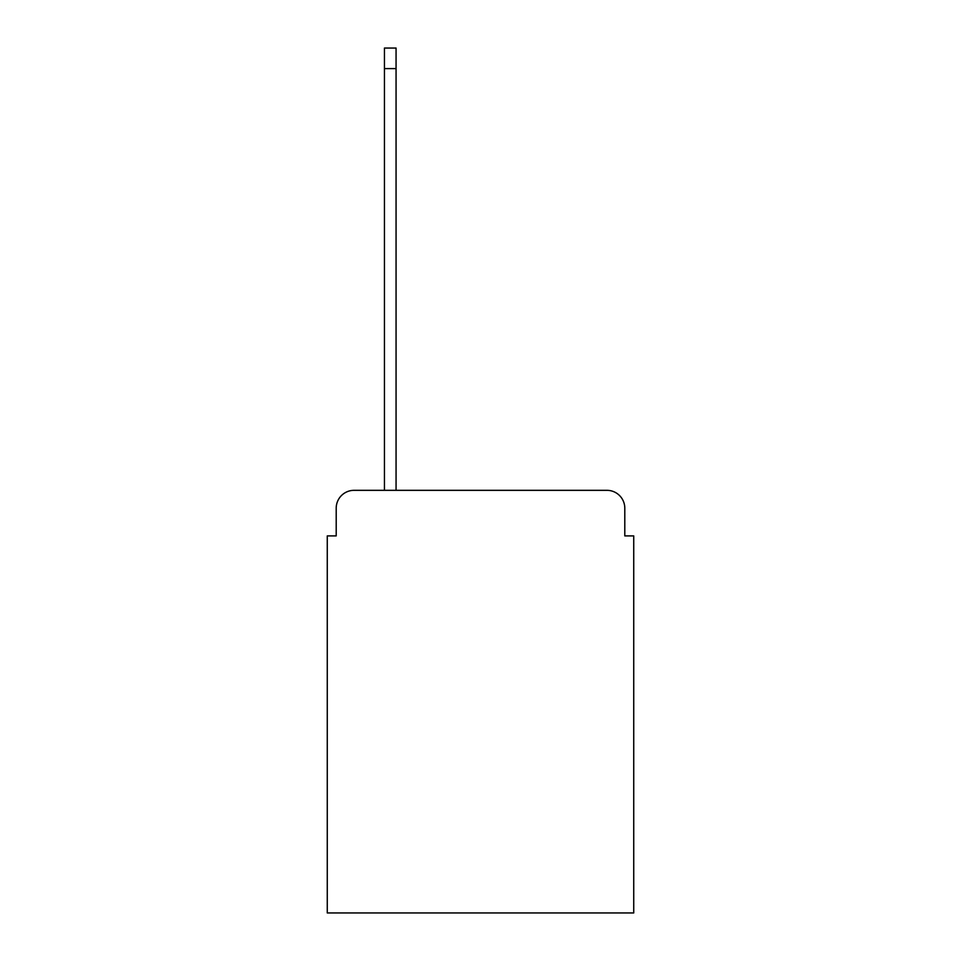 <?xml version="1.0" encoding="UTF-8"?>
<svg xmlns="http://www.w3.org/2000/svg" width="961" height="961" viewBox="0 0 961 961"><rect width="100%" height="100%" fill="white"/><g stroke="black" fill="none" stroke-linecap="round" stroke-linejoin="round"><path stroke-width="1.44" d="M336.206 508.201L336.206 535.902L336.206 508.201A17.875 17.875 0 0 1 354.068 490.326L384.448 490.326L384.448 48.05L396.064 48.05L396.064 68.603L384.448 68.603M624.794 535.902L624.794 508.201L624.794 535.902L633.731 535.902L633.731 912.95L327.269 912.95L327.269 535.902L336.206 535.902M624.794 508.201A17.875 17.875 0 0 0 606.932 490.326L354.068 490.326M396.064 68.603L396.064 490.326L606.932 490.326"/></g></svg>

